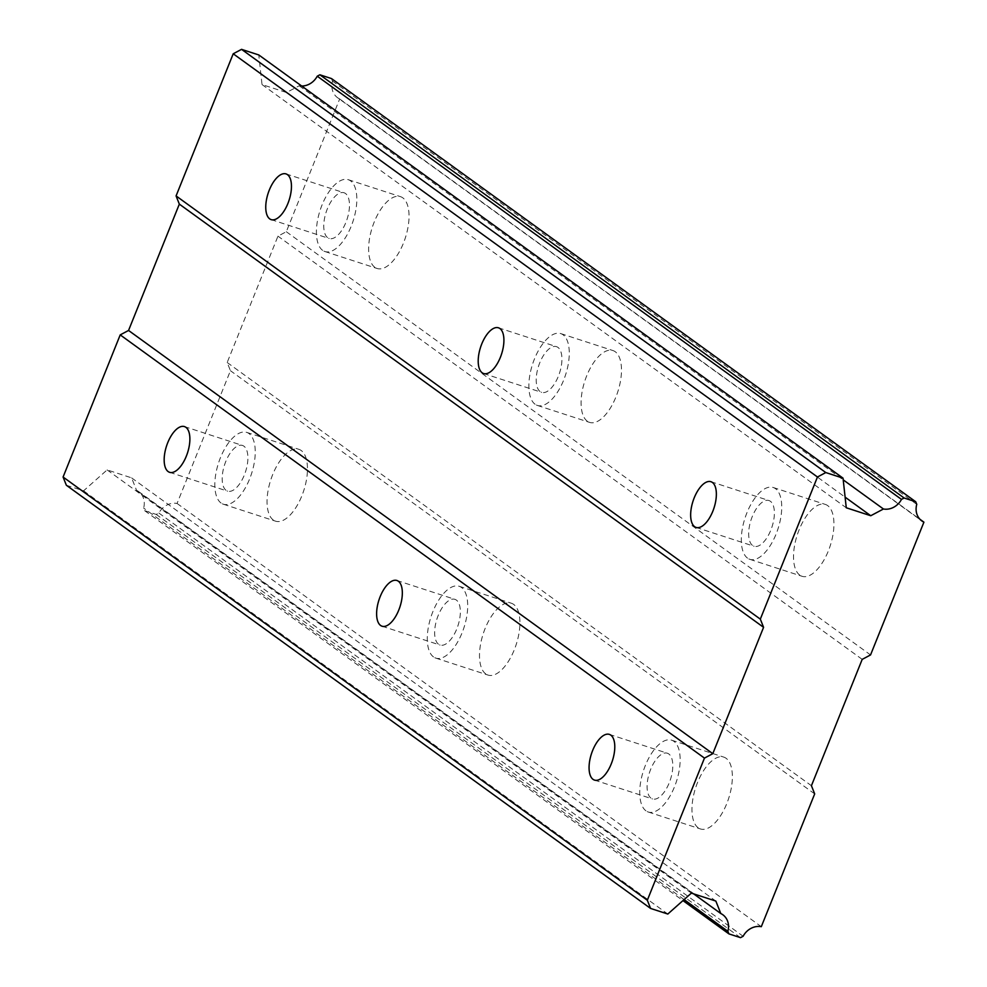 <?xml version="1.0" encoding="UTF-8"?>
<svg xmlns="http://www.w3.org/2000/svg" width="987" height="987" viewBox="0 0 987 987"><rect width="100%" height="100%" fill="white"/><g stroke="black" fill="none" stroke-linecap="round" stroke-linejoin="round"><path stroke-width="0.74" stroke-dasharray="4.93 3.7" d="M243.925 446.198A24.033 11.042 -72 0 0 242.469 445.445A24.033 11.042 -72 0 0 225.122 463.211A24.033 11.042 -72 0 0 226.159 490.416A24.033 11.042 -72 0 0 227.615 491.156A24.033 11.042 -72 0 0 244.961 473.39A24.033 11.042 -72 0 0 243.925 446.198M668.828 753.982A24.033 11.042 -72 0 0 667.372 753.229A24.033 11.042 -72 0 0 650.026 771.007A24.033 11.042 -72 0 0 651.062 798.199A24.033 11.042 -72 0 0 652.518 798.952A24.033 11.042 -72 0 0 669.865 781.173A24.033 11.042 -72 0 0 668.828 753.982M456.376 600.084A24.033 11.042 -72 0 0 454.921 599.343A24.033 11.042 -72 0 0 437.574 617.109A24.033 11.042 -72 0 0 438.61 644.301A24.033 11.042 -72 0 0 440.066 645.054A24.033 11.042 -72 0 0 457.413 627.288A24.033 11.042 -72 0 0 456.376 600.084M374.863 267.329A37.765 17.347 108 0 1 373.234 224.592A37.765 17.347 108 0 1 400.5 196.66A37.765 17.347 108 0 1 402.795 197.832A37.765 17.347 108 0 1 404.423 240.569A37.765 17.347 108 0 1 377.17 268.501A37.765 17.347 108 0 1 374.863 267.329M322.65 250.365A37.765 17.347 108 0 1 321.022 207.628A37.765 17.347 108 0 1 348.288 179.696A37.765 17.347 108 0 1 350.582 180.88A37.765 17.347 108 0 1 352.211 223.617A37.765 17.347 108 0 1 324.945 251.537A37.765 17.347 108 0 1 322.65 250.365M799.766 575.113A37.765 17.347 108 0 1 798.138 532.375A37.765 17.347 108 0 1 825.403 504.443A37.765 17.347 108 0 1 827.698 505.628A37.765 17.347 108 0 1 829.327 548.365A37.765 17.347 108 0 1 802.073 576.297A37.765 17.347 108 0 1 799.766 575.113M747.554 558.148A37.765 17.347 108 0 1 745.925 515.411A37.765 17.347 108 0 1 773.191 487.492A37.765 17.347 108 0 1 775.486 488.664A37.765 17.347 108 0 1 777.114 531.401A37.765 17.347 108 0 1 749.849 559.333A37.765 17.347 108 0 1 747.554 558.148M587.314 421.215A37.765 17.347 108 0 1 585.686 378.49A37.765 17.347 108 0 1 612.952 350.558A37.765 17.347 108 0 1 615.246 351.73A37.765 17.347 108 0 1 616.875 394.467A37.765 17.347 108 0 1 589.621 422.399A37.765 17.347 108 0 1 587.314 421.215M535.102 404.263A37.765 17.347 108 0 1 533.473 361.526A37.765 17.347 108 0 1 560.739 333.594A37.765 17.347 108 0 1 563.034 334.766A37.765 17.347 108 0 1 564.663 377.503A37.765 17.347 108 0 1 537.397 405.435A37.765 17.347 108 0 1 535.102 404.263M273.288 520.013A37.765 17.347 108 0 1 271.659 477.276A37.765 17.347 108 0 1 298.925 449.344A37.765 17.347 108 0 1 301.22 450.516A37.765 17.347 108 0 1 302.849 493.253A37.765 17.347 108 0 1 275.583 521.185A37.765 17.347 108 0 1 273.288 520.013M221.076 503.049A37.765 17.347 108 0 1 219.447 460.312A37.765 17.347 108 0 1 246.713 432.38A37.765 17.347 108 0 1 249.008 433.564A37.765 17.347 108 0 1 250.636 476.289A37.765 17.347 108 0 1 223.37 504.221A37.765 17.347 108 0 1 221.076 503.049M698.191 827.797A37.765 17.347 108 0 1 696.563 785.06A37.765 17.347 108 0 1 723.829 757.128A37.765 17.347 108 0 1 726.124 758.312A37.765 17.347 108 0 1 727.752 801.049A37.765 17.347 108 0 1 700.486 828.969A37.765 17.347 108 0 1 698.191 827.797M645.979 810.833A37.765 17.347 108 0 1 644.351 768.096A37.765 17.347 108 0 1 671.616 740.176A37.765 17.347 108 0 1 673.911 741.348A37.765 17.347 108 0 1 675.54 784.085A37.765 17.347 108 0 1 648.274 812.017A37.765 17.347 108 0 1 645.979 810.833M485.74 673.899A37.765 17.347 108 0 1 484.111 631.162A37.765 17.347 108 0 1 511.377 603.242A37.765 17.347 108 0 1 513.672 604.414A37.765 17.347 108 0 1 515.3 647.151A37.765 17.347 108 0 1 488.034 675.083A37.765 17.347 108 0 1 485.74 673.899M433.527 656.947A37.765 17.347 108 0 1 431.899 614.21A37.765 17.347 108 0 1 459.165 586.278A37.765 17.347 108 0 1 461.46 587.45A37.765 17.347 108 0 1 463.088 630.187A37.765 17.347 108 0 1 435.822 658.119A37.765 17.347 108 0 1 433.527 656.947M345.512 193.514A24.033 11.042 -72 0 0 344.044 192.761A24.033 11.042 -72 0 0 326.697 210.539A24.033 11.042 -72 0 0 327.733 237.731A24.033 11.042 -72 0 0 329.189 238.484A24.033 11.042 -72 0 0 346.548 220.706A24.033 11.042 -72 0 0 345.512 193.514M770.415 501.297A24.033 11.042 -72 0 0 768.947 500.545A24.033 11.042 -72 0 0 751.601 518.323A24.033 11.042 -72 0 0 752.637 545.515A24.033 11.042 -72 0 0 754.093 546.267A24.033 11.042 -72 0 0 771.452 528.489A24.033 11.042 -72 0 0 770.415 501.297M557.963 347.399A24.033 11.042 -72 0 0 556.495 346.659A24.033 11.042 -72 0 0 539.149 364.425A24.033 11.042 -72 0 0 540.185 391.629A24.033 11.042 -72 0 0 541.641 392.37A24.033 11.042 -72 0 0 559 374.604A24.033 11.042 -72 0 0 557.963 347.399M331.484 78.565L332.52 81.131A17.026 14.965 -54.1 0 0 337.566 97.701L921.809 520.914M66.339 485.234L83.574 490.823L107.127 469.911L131.604 477.868L136.564 490.329A17.026 14.965 -54.1 0 1 138.575 491.526A17.026 14.965 -54.1 0 1 143.621 508.083L144.657 510.674L156.254 514.437L158.882 513.055A17.026 14.965 -54.1 0 1 177.068 503.469L230.44 370.705L227.183 362.5L277.964 236.152L286.304 231.723L339.676 98.959A17.026 14.965 -54.1 0 1 337.566 97.701M301.689 86.017A17.026 14.965 -54.1 0 1 299.197 85.783L286.514 92.519L262.024 84.561L258.791 54.951M339.676 98.959L919.958 519.285M916.763 504.345L332.52 81.131M286.304 231.723L870.546 654.936M862.206 659.365L277.964 236.152M227.183 362.5L811.425 785.714M814.682 793.906L230.44 370.705M177.068 503.469L761.31 926.682M158.882 513.055L743.125 936.268M740.497 937.65L156.254 514.437M144.657 510.674L682.942 900.588M136.564 490.329L693.639 893.864M684.09 899.576L143.621 508.083M131.604 477.868L715.846 901.069M107.127 469.911L691.369 893.124M83.574 490.823L667.817 914.036M262.024 84.561L846.266 507.774M286.514 92.519L845.106 497.152M299.197 85.783L843.219 479.867M184.458 426.594L242.469 445.445M609.361 734.39L667.372 753.229M396.91 580.492L454.921 599.343M348.288 179.696L400.5 196.66M773.191 487.492L825.403 504.443M560.739 333.594L612.952 350.558M246.713 432.38L298.925 449.344M671.616 740.176L723.829 757.128M459.165 586.278L511.377 603.242M286.033 173.909L344.044 192.761M710.936 481.705L768.947 500.545M498.484 327.807L556.495 346.659M169.604 472.317L227.615 491.156M594.507 780.1L652.518 798.952M382.055 626.214L440.066 645.054M138.575 491.526L722.817 914.739M324.945 251.537L377.17 268.501M749.849 559.333L802.073 576.297M537.397 405.435L589.621 422.399M223.37 504.221L275.583 521.185M648.274 812.017L700.486 828.969M435.822 658.119L488.034 675.083M271.178 219.632L329.189 238.484M696.082 527.428L754.093 546.267M483.63 373.53L541.641 392.37"/><path stroke-width="1.48" d="M185.914 427.346A24.033 11.042 -72 0 0 184.458 426.594A24.033 11.042 -72 0 0 167.099 444.372A24.033 11.042 -72 0 0 168.135 471.564A24.033 11.042 -72 0 0 169.604 472.317A24.033 11.042 -72 0 0 186.95 454.538A24.033 11.042 -72 0 0 185.914 427.346M610.817 735.142A24.033 11.042 -72 0 0 609.361 734.39A24.033 11.042 -72 0 0 592.003 752.156A24.033 11.042 -72 0 0 593.039 779.36A24.033 11.042 -72 0 0 594.507 780.1A24.033 11.042 -72 0 0 611.854 762.334A24.033 11.042 -72 0 0 610.817 735.142M398.366 581.244A24.033 11.042 -72 0 0 396.91 580.492A24.033 11.042 -72 0 0 379.551 598.27A24.033 11.042 -72 0 0 380.587 625.462A24.033 11.042 -72 0 0 382.055 626.214A24.033 11.042 -72 0 0 399.402 608.436A24.033 11.042 -72 0 0 398.366 581.244M287.488 174.662A24.033 11.042 -72 0 0 286.033 173.909A24.033 11.042 -72 0 0 268.686 191.688A24.033 11.042 -72 0 0 269.722 218.88A24.033 11.042 -72 0 0 271.178 219.632A24.033 11.042 -72 0 0 288.525 201.854A24.033 11.042 -72 0 0 287.488 174.662M712.392 482.458A24.033 11.042 -72 0 0 710.936 481.705A24.033 11.042 -72 0 0 693.59 499.484A24.033 11.042 -72 0 0 694.626 526.676A24.033 11.042 -72 0 0 696.082 527.428A24.033 11.042 -72 0 0 713.428 509.65A24.033 11.042 -72 0 0 712.392 482.458M499.94 328.56A24.033 11.042 -72 0 0 498.484 327.807A24.033 11.042 -72 0 0 481.138 345.586A24.033 11.042 -72 0 0 482.174 372.778A24.033 11.042 -72 0 0 483.63 373.53A24.033 11.042 -72 0 0 500.977 355.752A24.033 11.042 -72 0 0 499.94 328.56M647.324 900.243L63.082 477.029L120.217 334.889L704.459 758.102L647.324 900.243L650.581 908.435L66.339 485.234L63.082 477.029M650.581 908.435L667.817 914.036L691.369 893.124L715.846 901.069L720.806 913.543A17.026 14.965 -54.1 0 1 722.817 914.739A17.026 14.965 -54.1 0 1 727.863 931.284L728.899 933.875L740.497 937.65L743.125 936.268A17.026 14.965 -54.1 0 1 761.31 926.682L814.682 793.906L811.425 785.714L862.206 659.365L870.546 654.936L923.918 522.16A17.026 14.965 -54.1 0 1 921.809 520.914A17.026 14.965 -54.1 0 1 916.763 504.345L915.726 501.766L904.117 498.003L901.489 499.397A17.026 14.965 -54.1 0 1 883.439 508.996L870.756 515.732L846.266 507.774L843.034 478.152L258.791 54.951L241.556 49.35L233.216 53.779L176.081 195.919L179.338 204.124L128.557 330.46L120.217 334.889M915.726 501.766L331.484 78.565L319.874 74.79L317.246 76.196A17.026 14.965 -54.1 0 1 301.689 86.017M843.034 478.152L825.798 472.563L817.458 476.992L760.323 619.133L763.58 627.325L712.799 753.673L704.459 758.102M128.557 330.46L712.799 753.673M904.117 498.003L319.874 74.79M919.958 519.285L923.918 522.16M682.942 900.588L728.899 933.875M693.639 893.864L720.806 913.543M727.863 931.284L684.09 899.576M179.338 204.124L763.58 627.325M760.323 619.133L176.081 195.919M233.216 53.779L817.458 476.992M825.798 472.563L241.556 49.35M845.106 497.152L870.756 515.732M843.219 479.867L883.439 508.996M317.246 76.196L901.489 499.397"/></g></svg>
